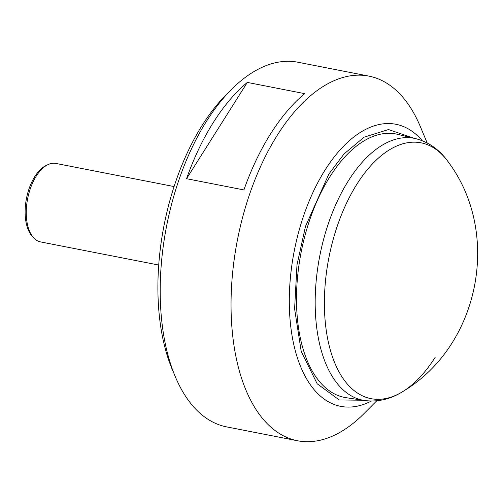 <?xml version="1.0" encoding="UTF-8"?>
<svg xmlns="http://www.w3.org/2000/svg" width="503" height="503" viewBox="0 0 503 503"><rect width="100%" height="100%" fill="white"/><g stroke="black" fill="none" stroke-linecap="round" stroke-linejoin="round"><path stroke-width="0.75" d="M448.689 162.538C501.378 233.669 479.617 344.788 404.022 390.787C391.384 399.068 378.181 402.299 364.398 400.482A133.446 70.036 101.1 0 1 327.088 366.618A133.446 70.036 101.1 0 1 348.472 180.646A133.446 70.036 101.1 0 1 415.641 138.627C429.084 142.135 440.106 150.108 448.689 162.538L448.689 162.538A130.334 68.402 101.1 0 0 356.91 184.18A130.334 68.402 101.1 0 0 328.61 343.253A130.334 68.402 101.1 0 0 404.022 390.787L404.022 390.787A130.334 68.402 101.1 0 0 435.17 357.287M158.722 265.037L40.567 241.912A39.982 20.988 -78.9 0 1 33.739 237.906A39.982 20.988 -78.9 0 1 29.834 231.845A39.982 20.988 -78.9 0 1 28.885 193.359A39.982 20.988 -78.9 0 1 48.093 164.575A39.982 20.988 -78.9 0 1 55.927 163.437L174.076 186.556M33.739 237.906L32.368 236.429A38.712 20.321 -78.9 0 1 28.583 230.563A38.712 20.321 -78.9 0 1 27.665 193.297A38.712 20.321 -78.9 0 1 46.263 165.424L48.093 164.575M415.641 138.627L397.546 134.307A134.207 70.439 101.1 0 0 313.187 210.355A134.207 70.439 101.1 0 0 308.49 363.606A134.207 70.439 101.1 0 0 346.007 397.666L364.398 400.482M368.856 76.11L298.009 62.246A185.777 97.507 101.1 0 0 231.418 89.484L226.01 94.91A177.704 93.262 101.1 0 0 172.278 369.498L175.239 376.558A185.777 97.507 101.1 0 0 176.786 380.105A185.777 97.507 101.1 0 0 226.652 426.89L297.499 440.754A185.777 97.507 -78.9 0 1 247.633 393.968A185.777 97.507 -78.9 0 1 253.443 183.626A185.777 97.507 -78.9 0 1 368.856 76.11A185.777 97.507 -78.9 0 1 418.722 122.895A185.777 97.507 -78.9 0 1 420.269 126.442L427.204 142.984M231.418 89.484A185.777 97.507 101.1 0 0 175.239 376.558M247.325 82.417L304.68 93.64A185.777 97.507 101.1 0 0 243.905 189.927L186.55 178.703A185.777 97.507 -78.9 0 1 247.325 82.417L186.55 178.703M376.753 400.809L364.09 413.516A185.777 97.507 -78.9 0 1 297.499 440.754M371.352 401.048A143.72 75.431 -78.9 0 1 302.133 370.158A143.72 75.431 -78.9 0 1 325.164 169.863A143.72 75.431 -78.9 0 1 422.294 140.727M362.701 400.225L339.255 399.954L317.16 383.758L301.215 351.402L294.601 308.823L296.984 264.892L305.497 226.432L328.855 174.044L343.989 153.987L364.078 137.181L388.492 129.554L413.969 138.224"/></g></svg>

